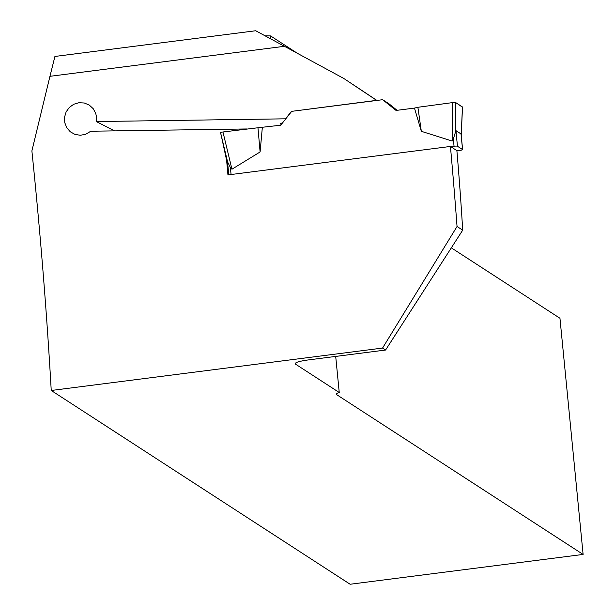 <?xml version="1.0" encoding="UTF-8"?>
<svg xmlns="http://www.w3.org/2000/svg" width="615" height="615" viewBox="0 0 615 615"><rect width="100%" height="100%" fill="white"/><g stroke="black" fill="none" stroke-linecap="round" stroke-linejoin="round"><path stroke-width="0.92" d="M221.462 136.499L226.612 160.277A1076.68 201.274 82.7 0 1 227.95 174.921L450.434 146.447L456.891 150.637A672.656 125.744 -97.3 0 1 462.703 230.156L385.59 350.035L382.561 348.067L51.237 390.479C46.825 312.912 40.375 233.054 31.888 150.913L49.946 76.314L284.445 46.302L343.785 78.459L376.611 100.353L291.702 111.346L382.661 99.699L388.934 103.766L397.09 110.308M246.546 128.965L90.82 131.226L85.623 134.301L80.288 135.269L74.984 134.401L70.302 131.794L66.766 127.743L64.775 122.693L64.544 117.219L66.112 111.938L69.303 107.441L73.754 104.243L78.966 102.713L84.347 103.005L89.336 105.119L93.257 108.755L95.779 113.552L96.493 116.904L96.317 121.555L285.552 118.818L291.541 111.238M450.434 146.447A1076.68 201.274 -97.3 0 1 457.045 226.489L382.561 348.067M49.946 76.314L54.927 56.449L255.717 30.75L284.445 46.302M297.537 53.397L270.577 35.916L265.134 35.847M343.785 78.459L376.918 100.437M270.577 35.916L270.492 38.745M281.224 124.568L280.132 123.538L282.577 122.869M51.237 390.479L350.127 584.25L583.112 554.43L559.957 318.263L451.61 248.022M385.59 350.035L307.246 360.067C298.137 361.428 294.239 362.796 295.554 364.165L295.185 363.657M336.543 393.738L336.628 394.63L583.112 554.43M336.628 394.63A15.444 2.375 -5.6 0 1 336.305 394.215A15.444 2.375 -5.6 0 1 339.242 392.493L295.554 364.165A688.1 128.635 -97.3 0 0 295.523 363.088M335.705 356.423L339.242 392.493M226.612 160.277L227.312 160.73M114.513 130.887L96.317 121.555M462.703 230.156L457.045 226.489M450.757 146.654L454.047 146.232A2.898 0.446 -5.6 0 1 457.46 146.255L462.557 149.56A2.898 0.446 -5.6 0 1 462.618 149.637A2.898 0.446 -5.6 0 1 460.32 150.298L456.899 150.737M462.557 149.56L461.027 133.939L455.93 130.634L453.34 138.99L452.156 141.027L421.337 131.318L417.885 107.287L414.464 108.086L421.337 131.318M382.661 99.699L396.052 110.439L414.464 108.086M262.321 127.559L260.107 151.959L257.962 127.759L280.724 125.206L291.702 111.346M260.107 151.959L231.94 169.217L230.387 167.534L227.588 161.906L220.547 132.679A2.898 0.446 -5.6 0 1 222.961 131.994L231.94 169.217M461.027 133.939L461.196 135.723M452.156 141.027L452.248 102.644A2.898 0.446 174.4 0 1 455.784 102.644L462.449 106.964L461.196 135.131M462.449 106.964A2.898 0.446 -5.6 0 1 462.503 107.056A2.898 0.446 -5.6 0 1 462.442 107.156L455.784 102.644L452.248 102.644L417.885 107.287L452.248 102.644M455.784 102.644L455.707 131.771M220.547 132.679A2.898 0.446 -5.6 0 0 220.601 132.748L227.588 161.906M222.961 131.994L257.962 127.759M270.454 36.677A688.1 128.635 -97.3 0 1 270.731 38.876M280.248 123.461A688.1 128.635 -97.3 0 1 280.309 124.084M231.071 174.529L230.387 167.534M454.047 146.232L453.34 138.99M457.46 146.255L455.93 130.634M228.795 174.814L227.489 161.461M462.618 149.637L461.127 134.439M461.235 135.577L462.503 107.056M228.742 174.821L227.396 161.099"/></g></svg>
